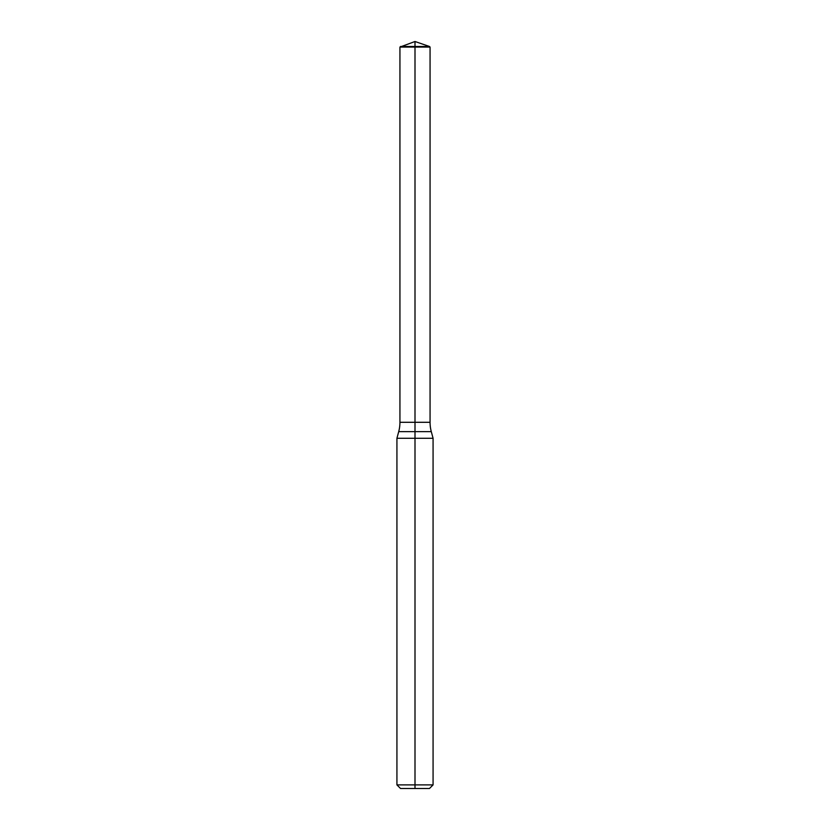 <?xml version="1.0" encoding="UTF-8"?>
<svg xmlns="http://www.w3.org/2000/svg" width="830" height="830" viewBox="0 0 830 830"><rect width="100%" height="100%" fill="white"/><g stroke="black" fill="none" stroke-linecap="round" stroke-linejoin="round"><path stroke-width="1.25" d="M400.537 46.48L415 46.48L415 41.5L399.936 47.082L399.936 422.294L415 422.294L399.936 422.294A36.147 36.147 0 0 1 398.711 431.642L415 431.642L415 438.292L433.073 438.292L431.289 431.642A36.147 36.147 0 0 1 430.065 422.294L430.065 47.082L415 47.082L415 422.294L430.065 422.294L415 422.294L415 431.642L431.289 431.642M396.927 784.889L396.927 438.292L415 438.292L415 788.5L400.537 788.5L396.927 784.889L433.073 784.889L433.073 438.292M415 788.5L429.463 788.5L433.073 784.889M399.936 47.082L415 47.082L415 46.48L429.463 46.48L430.065 47.082M398.711 431.642L396.927 438.292M415 41.5L429.463 46.48"/></g></svg>

